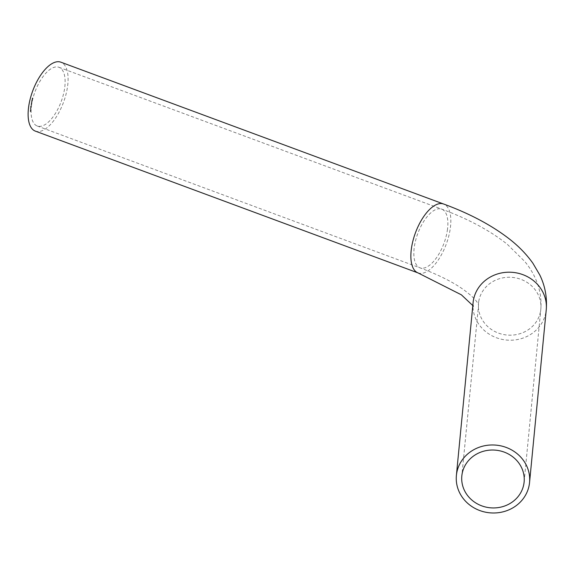 <?xml version="1.0" encoding="UTF-8"?>
<svg xmlns="http://www.w3.org/2000/svg" width="575" height="575" viewBox="0 0 575 575"><rect width="100%" height="100%" fill="white"/><g stroke="black" fill="none" stroke-linecap="round" stroke-linejoin="round"><path stroke-width="0.43" stroke-dasharray="2.88 2.16" d="M32.516 99.051L32.121 99.425L32.516 99.051M32.466 98.85L32.43 99.561L32.746 99.116L32.286 98.778M31.582 100.79L32.258 100.33L32.128 99.971L31.56 100.891M31.74 100.963L32.437 100.395L32.128 99.971L31.812 100.438M31.244 103.248L31.754 102.76L31.222 103.349M31.409 103.414L31.934 102.824L31.596 102.443L31.294 102.932M31.474 104.312L30.957 104.923L31.366 104.995L31.014 104.88L31.654 104.384L31.028 104.528M31.208 104.593L31.366 104.995M31.553 105.06L31.072 105.031L31.172 104.564M30.863 107.043L31.179 106.569M31.359 106.634L30.741 106.634L30.518 107.065L31.043 107.108M30.655 108.337L30.346 108.833M30.532 108.898L30.834 108.402M30.921 109.494L30.274 109.976L30.921 109.494L30.274 109.976L30.762 110.141L30.921 109.494M30.863 110.997L30.209 111.536L30.863 110.997L30.209 111.536L30.712 111.665L30.863 110.997M31.625 104.722A31.302 13.98 110.3 0 0 37.231 125.997A31.302 13.98 110.3 0 0 64.587 88.579A31.302 13.98 110.3 0 0 58.981 67.304A31.302 13.98 110.3 0 0 31.625 104.722M35.334 131.114A36.75 16.409 110.3 0 0 63.494 102.35A36.75 16.409 110.3 0 0 60.878 62.186M30.518 110.378L30.223 110.896M30.41 110.961L30.705 110.443M30.727 107.532L30.418 108.021M30.597 108.093L30.906 107.604M30.921 105.901L30.604 106.368M30.784 106.44L31.1 105.972M31.625 103.414L31.28 104.197L31.805 103.478L31.179 103.601M31.366 103.673L31.51 104.097M31.69 104.168L31.323 103.651M32.099 100.984L31.467 102.041L31.855 102.17L31.639 101.459L32.279 101.056L31.668 101.121M31.855 101.186L31.467 102.041L31.855 102.17M32.035 102.242L31.524 102.005L31.97 101.631M32.15 101.696L31.639 101.459L32.078 101.085M32.408 99.633L31.826 99.741M32.833 97.958L32.279 98.016L32.416 98.533L33.012 98.03L32.279 98.016M30.719 111.572L30.992 111.112L30.267 111.493L30.547 111.032L30.267 111.493L30.719 111.572M31.007 110.386L30.561 110.529L31.007 110.386M30.77 110.048L31.05 109.609L30.511 110.005L30.612 109.502L30.331 109.94L30.77 110.048M30.906 109.3L30.935 108.927M31.129 108.388L30.683 108.495L31.129 108.388M31.201 107.604L30.755 107.698L31.201 107.604M30.762 107.094L30.734 106.734L30.762 107.094M31.381 106.008L30.942 106.08L31.381 106.008M31.884 102.86L31.345 102.925L31.884 102.86M32.437 100.395L32.308 100.036L32.437 100.395M32.387 100.417L31.862 100.431L32.387 100.417M31.984 99.913L32.38 99.734M32.746 99.116L32.631 98.735L32.746 99.116M32.559 98.857L32.229 99.389L32.38 98.785M32.459 98.081L32.135 98.562M32.373 98.62L32.308 98.117M32.66 98.167L32.365 98.533M32.602 98.598L32.531 98.095M472.808 305.577L473.469 306.683L473.088 302.68A36.75 33.99 -174.5 0 0 506.402 340.041A36.75 33.99 -174.5 0 0 546.25 309.752M418.082 272.938A36.75 16.409 110.3 0 0 446.243 244.181A36.75 16.409 110.3 0 0 443.627 204.017M478.688 301.825A31.302 28.944 -174.5 0 0 478.515 303.205A31.302 28.944 -174.5 0 0 506.137 334.945A31.302 28.944 -174.5 0 0 540.651 310.608A31.302 28.944 -174.5 0 0 540.823 309.228A31.302 28.944 -174.5 0 0 513.202 277.488A31.302 28.944 -174.5 0 0 478.688 301.825M447.336 230.41A31.302 13.98 110.3 0 0 441.729 209.135A31.302 13.98 110.3 0 0 417.752 233.623A31.302 13.98 110.3 0 0 419.98 267.828A31.302 13.98 110.3 0 0 447.336 230.41M37.231 125.997L419.98 267.828C438.826 274.936 453.582 282.375 464.241 290.152C470.947 295.212 475.245 299.252 477.149 302.263L478.587 304.829L461.826 475.971M58.981 67.304L441.729 209.135C468.072 218.816 489.922 230.532 507.272 244.274L524.702 261.424C532.91 271.17 542.577 288.132 540.823 309.228L524.127 481.994"/><path stroke-width="0.86" d="M418.082 272.938A36.75 16.409 110.3 0 1 411.499 247.954A36.75 16.409 110.3 0 1 443.627 204.017L60.878 62.186A36.75 16.409 110.3 0 0 28.75 106.123A36.75 16.409 110.3 0 0 35.334 131.114L418.082 272.938L461.387 294.824L472.808 305.577M456.593 473.822A36.75 33.99 -174.5 0 0 456.392 475.446A36.75 33.99 -174.5 0 0 489.706 512.814A36.75 33.99 -174.5 0 0 529.553 482.518A36.75 33.99 -174.5 0 0 497.123 445.244A36.75 33.99 -174.5 0 0 456.593 473.822M461.991 474.591A31.302 28.944 -174.5 0 0 461.826 475.971A31.302 28.944 -174.5 0 0 490.195 507.79A31.302 28.944 -174.5 0 0 524.127 481.994A31.302 28.944 -174.5 0 0 496.505 450.254A31.302 28.944 -174.5 0 0 461.991 474.591M443.627 204.017C469.832 213.641 491.798 225.335 509.529 239.099C518.758 246.294 526.556 254.344 532.91 263.264L539.724 274.864C545.057 285.696 547.227 297.325 546.25 309.752A36.75 33.99 -174.5 0 0 513.82 272.478A36.75 33.99 -174.5 0 0 473.29 301.056A36.75 33.99 -174.5 0 0 473.088 302.68L456.392 475.446M546.25 309.752L529.553 482.518"/></g></svg>
